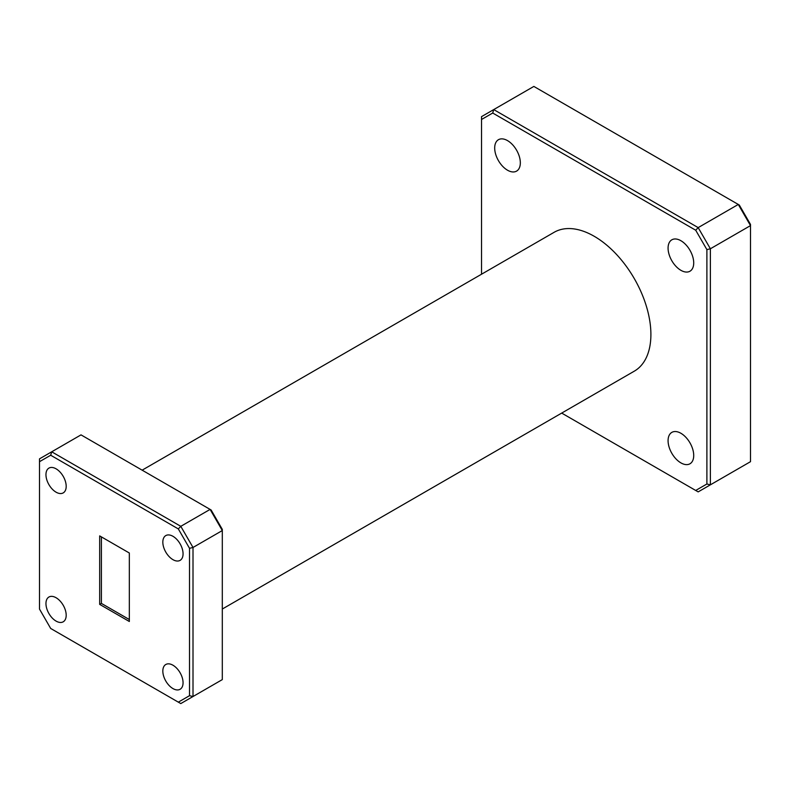 <?xml version="1.0" encoding="UTF-8"?>
<svg xmlns="http://www.w3.org/2000/svg" width="790" height="790" viewBox="0 0 790 790"><rect width="100%" height="100%" fill="white"/><g stroke="black" fill="none" stroke-linecap="round" stroke-linejoin="round"><path stroke-width="1.19" d="M56.07 468.816A14.309 8.265 -120 0 0 48.921 468.115A14.309 8.265 -120 0 0 46.729 479.579A14.309 8.265 -120 0 0 56.07 492.18A14.309 8.265 -120 0 0 63.23 492.891A14.309 8.265 -120 0 0 65.422 481.426A14.309 8.265 -120 0 0 56.07 468.816M56.07 597.734A14.309 8.265 -120 0 0 48.921 597.023A14.309 8.265 -120 0 0 46.729 608.488A14.309 8.265 -120 0 0 56.07 621.098A14.309 8.265 -120 0 0 63.23 621.799A14.309 8.265 -120 0 0 65.422 610.334A14.309 8.265 -120 0 0 56.07 597.734M172.941 665.21A14.309 8.265 -120 0 0 165.791 664.499A14.309 8.265 -120 0 0 163.599 675.964A14.309 8.265 -120 0 0 172.941 688.574A14.309 8.265 -120 0 0 180.1 689.275A14.309 8.265 -120 0 0 182.292 677.81A14.309 8.265 -120 0 0 172.941 665.21M172.941 536.292A14.309 8.265 -120 0 0 165.791 535.59A14.309 8.265 -120 0 0 163.599 547.055A14.309 8.265 -120 0 0 172.941 559.656A14.309 8.265 -120 0 0 180.1 560.367A14.309 8.265 -120 0 0 182.292 548.902A14.309 8.265 -120 0 0 172.941 536.292M507.516 170.215A18.131 10.467 60 0 1 495.666 154.238A18.131 10.467 60 0 1 498.441 139.712A18.131 10.467 60 0 1 507.516 140.61A18.131 10.467 60 0 1 519.356 156.588A18.131 10.467 60 0 1 516.581 171.114A18.131 10.467 60 0 1 507.516 170.215M680.901 270.318A18.131 10.467 60 0 1 669.051 254.341A18.131 10.467 60 0 1 671.836 239.814A18.131 10.467 60 0 1 680.901 240.713A18.131 10.467 60 0 1 692.741 256.691A18.131 10.467 60 0 1 689.966 271.217A18.131 10.467 60 0 1 680.901 270.318M680.901 462.881A18.131 10.467 60 0 1 669.051 446.903A18.131 10.467 60 0 1 671.836 432.377A18.131 10.467 60 0 1 680.901 433.276A18.131 10.467 60 0 1 692.741 449.253A18.131 10.467 60 0 1 689.966 463.779A18.131 10.467 60 0 1 680.901 462.881M222.306 609.031L634.291 371.172A80.175 46.284 -120 0 0 646.585 306.935A80.175 46.284 -120 0 0 594.208 236.279A80.175 46.284 -120 0 0 554.116 232.309L142.131 470.169M99.678 604.38L129.333 621.493L129.333 553.01L99.678 535.896L99.678 604.38L101.397 603.412L101.397 536.884M129.333 619.538L101.397 603.412M211.118 509.994L222.306 529.379L222.306 530.554L193.007 547.47L193.007 696.523L222.306 679.607L222.306 530.554L210.101 509.402L81.015 434.875L51.715 451.801L180.792 526.328L210.101 509.402L211.118 509.994M189.511 548.309L178.323 528.925L50.688 455.238L39.5 461.696L39.5 609.08L50.688 628.465L178.323 702.152L189.511 695.694L189.511 548.309L193.007 547.47L180.792 526.328L178.323 528.925M739.312 205.044L750.5 224.429L750.5 225.604L710.378 248.771L710.378 484.833L750.5 461.676L750.5 225.604L738.285 204.452L533.852 86.426L493.73 109.583L698.172 227.619L738.285 204.452L739.312 205.044M561.69 413.091L695.704 490.462L706.892 484.003L706.892 249.601L695.704 230.226L492.713 113.029L481.525 119.488L481.525 274.229M481.525 119.488L481.525 116.634L493.73 109.583L492.713 113.029M695.704 230.226L698.172 227.619L710.378 248.771L706.892 249.601M706.892 484.003L710.378 484.833L698.172 491.884L695.704 490.462M39.5 461.696L39.5 458.852L51.715 451.801L50.688 455.238M189.511 695.694L193.007 696.523L180.792 703.574L178.323 702.152"/></g></svg>
